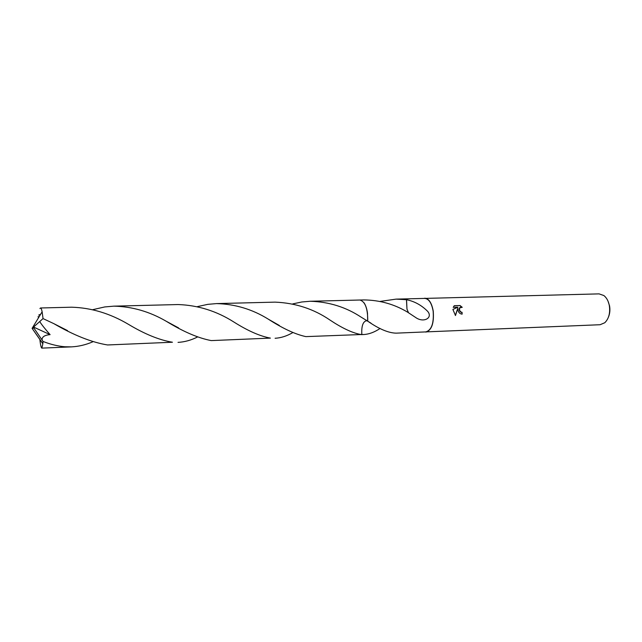 <?xml version="1.0" encoding="UTF-8"?>
<svg xmlns="http://www.w3.org/2000/svg" width="642" height="642" viewBox="0 0 642 642"><rect width="100%" height="100%" fill="white"/><g stroke="black" fill="none" stroke-linecap="round" stroke-linejoin="round"><path stroke-width="0.96" d="M461.927 314.123L462.047 312.309L462.152 314.123C460.081 313.986 458.685 312.726 457.963 310.343L457.802 308.264L455.475 315.535L452.891 309.436L457.906 307.197L453.22 307.333M424.579 331.946L600.109 324.724L604.78 322.741C608.849 318.689 610.365 312.959 609.33 305.552C608.431 301.05 606.61 297.711 603.865 295.537L599.074 293.875L423.455 298.442M425.895 332.107C431.689 330.261 434.136 323.263 433.246 311.121C431.745 302.936 428.92 298.626 424.755 298.193M453.22 307.341L454.271 305.696L460.033 305.528L462.248 307.325L459.704 307.839L459.512 310.295L460.964 312.06L462.047 312.309M608.544 316.859C609.892 313.465 610.229 309.805 609.563 305.897L608.022 301.154M367.681 321.136L367.505 313.248C366.887 308.786 365.723 305.287 364.03 302.759M380.08 328.463C374.559 332.163 369.174 334.185 363.934 334.514L361.831 334.506C361.374 326.2 362.931 321.602 366.494 320.719L367.601 321.088M380.088 301.419L396.082 299.124L406.538 299.71C414.539 301.347 421.577 305.223 427.652 311.346C433.23 317.782 423.672 323.279 415.631 317.469L407.317 311.988C394.116 304.139 379.639 300.111 363.886 299.926L360.058 300.023M292.8 303.883L301.82 301.981L310.238 301.258C329.105 301.836 346.134 307.173 361.318 317.268L367.746 321.177C379.005 329.001 388.466 332.989 396.146 333.15L425.879 331.898C431.601 330.068 434.024 323.167 433.141 311.177C431.665 303.088 428.872 298.835 424.755 298.41L396.082 299.124M461.831 312.413L460.755 312.164C459.174 310.969 458.757 309.556 459.487 307.943L460.266 307.333M460.033 305.528L454.159 305.801M461.807 307.173L459.808 305.64M455.347 315.415L457.802 308.264M457.906 307.197L452.891 309.444M361.831 334.506L359.937 334.338C351.647 332.604 341.624 327.821 329.892 319.989C313.673 308.922 295.408 302.968 275.105 302.133L216.539 303.594C235.124 304.083 252.386 309.275 268.324 319.17C282.849 328.552 295.36 334.362 305.857 336.617L361.831 334.514C361.374 326.192 362.931 321.594 366.494 320.711L367.545 321.048M310.238 301.258L359.897 300.023C365.202 301.571 367.818 308.625 367.746 321.169L367.497 313.248M406.458 299.653L406.972 309.115L408.464 312.638M406.538 299.71L406.98 309.131M40.647 314.235L38.737 315.053M172.449 342.234C159.457 340.108 144.779 334.137 128.416 324.314C110.031 313.432 91.084 307.727 71.575 307.205L40.51 307.983C41.064 307.959 41.602 309.227 42.131 311.787L43.038 318.592L53.759 323.608C73.726 335.22 91.645 342.338 107.543 344.963L172.449 342.234M39.908 308.569L40.51 307.983M197.455 306.603L207.807 304.348L216.539 303.594M197.399 337.05C191.003 340.252 184.543 342.025 178.035 342.371M92.769 341.825C85.795 344.826 78.685 346.503 71.447 346.873L64.842 346.76C57.82 346.166 50.557 344.401 43.046 341.464L42.091 340.003C41.907 336.889 44.579 335.108 50.1 334.642C44.964 328.84 41.505 324.475 39.716 321.562L43.038 318.592M42.091 340.003L33.922 328.078L32.1 328.359L42.845 343.783L43.046 341.464M42.845 343.783L41.85 348.125C41.168 347.924 40.494 345.043 39.836 339.474M92.873 309.645L104.75 306.94L113.851 306.154C132.148 306.547 149.61 311.587 166.254 321.273C183.315 331.721 198.33 338.157 211.282 340.597L270.418 338.109C260.042 336.215 247.884 330.863 233.929 322.051C216.643 311.073 198.041 305.239 178.099 304.549L113.851 306.154M38.151 316.498L38.448 317.878M292.768 332.628C286.846 336.055 280.963 337.941 275.105 338.27M33.922 328.078L33.561 327.051L50.1 334.642M33.561 327.051L39.716 321.562M361.221 334.626L363.934 334.514M370.996 323.159L361.318 317.268M41.85 348.125L71.447 346.873M178.604 327.926L166.246 321.273M279.31 325.454L268.324 319.17M67.562 330.622L53.759 323.608M42.131 311.787L32.1 328.359L42.862 343.622"/></g></svg>
